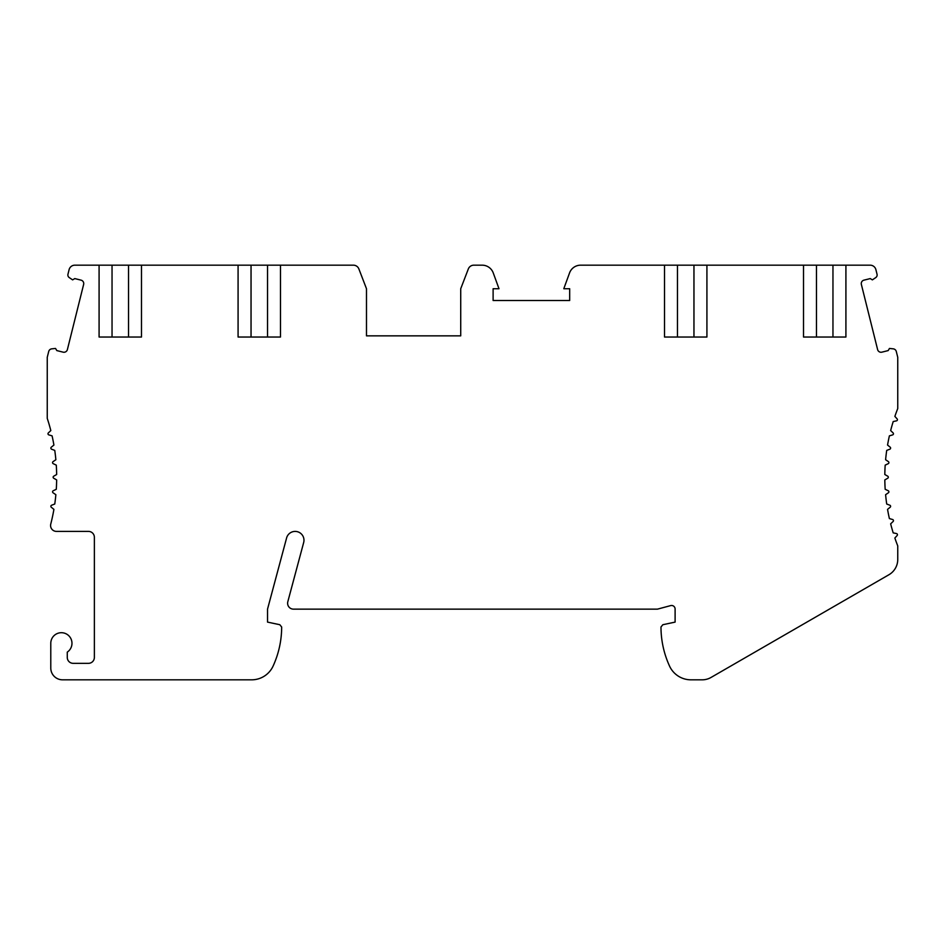 <?xml version="1.0" encoding="UTF-8"?>
<svg xmlns="http://www.w3.org/2000/svg" width="945" height="945" viewBox="0 0 945 945"><rect width="100%" height="100%" fill="white"/><g stroke="black" fill="none" stroke-linecap="round" stroke-linejoin="round"><path stroke-width="1.42" d="M424.199 335.853L460.723 335.853L460.723 288.733L468.318 268.959A5.894 5.894 0 0 1 473.811 265.179L482.174 265.179A11.777 11.777 0 0 1 493.243 272.928L498.995 288.733L493.113 288.733L493.113 300.51L569.681 300.51L569.681 288.733L563.799 288.733L569.552 272.928A11.777 11.777 0 0 1 580.62 265.179L664.512 265.179L664.512 337.034L677.47 337.034L677.47 265.179L803.51 265.179L803.51 337.034L816.468 337.034L816.468 265.179L870.18 265.179A5.894 5.894 0 0 1 875.897 269.644L877.114 274.558A3.178 3.178 0 0 1 875.743 277.594L872.377 279.874L870.227 278.586L863.943 280.145A3.532 3.532 0 0 0 861.367 284.433L877.61 349.579A3.532 3.532 0 0 0 881.898 352.154L888.182 350.583L889.469 348.445L893.238 348.847A3.532 3.532 0 0 1 896.297 351.505L897.75 357.305L897.75 408.535A188.48 188.48 0 0 0 894.868 416.402L897.136 418.907A1.181 1.181 0 0 1 896.498 420.844L893.202 421.553A188.48 188.48 0 0 0 890.651 430.577L893.096 432.904A1.181 1.181 0 0 1 892.623 434.889L889.387 435.858A188.48 188.48 0 0 0 887.556 445.06L890.178 447.186A1.181 1.181 0 0 1 889.859 449.194L886.705 450.411A188.48 188.48 0 0 0 885.607 459.731L888.394 461.632A1.181 1.181 0 0 1 888.229 463.676L885.181 465.129A188.48 188.48 0 0 0 884.815 474.508L887.733 476.197A1.181 1.181 0 0 1 887.733 478.229L884.815 479.918A188.48 188.48 0 0 0 885.181 489.297L888.229 490.75A1.181 1.181 0 0 1 888.394 492.782L885.607 494.696A188.48 188.48 0 0 0 886.705 504.016L889.859 505.232A1.181 1.181 0 0 1 890.178 507.241L887.556 509.367A188.48 188.48 0 0 0 889.387 518.569L892.623 519.526A1.181 1.181 0 0 1 893.096 521.51L890.651 523.837A188.48 188.48 0 0 0 893.202 532.874L896.498 533.571A1.181 1.181 0 0 1 897.136 535.52L894.868 538.024A188.48 188.48 0 0 0 897.75 545.891L897.75 559.44A17.671 17.671 0 0 1 888.914 574.749L711.018 677.459A17.671 17.671 0 0 1 702.182 679.821L690.96 679.821A23.554 23.554 0 0 1 669.544 666.083A94.24 94.24 0 0 1 660.98 626.996L662.847 624.716L675.108 622.105L675.108 609.017A3.532 3.532 0 0 0 670.666 605.603L657.448 609.147L293.505 609.147A5.894 5.894 0 0 1 287.812 601.729L303.676 542.524A8.836 8.836 0 0 0 296.293 531.48A8.836 8.836 0 0 0 286.607 537.941L267.529 609.147L267.529 622.105L279.814 624.716L281.669 627.019A94.24 94.24 0 0 1 273.093 666.083A23.554 23.554 0 0 1 251.677 679.821L62.559 679.821A11.777 11.777 0 0 1 50.782 668.044L50.782 643.309A10.608 10.608 0 0 1 61.39 632.701A10.608 10.608 0 0 1 67.272 652.121L67.272 657.448A5.894 5.894 0 0 0 73.167 663.331L88.476 663.331A5.894 5.894 0 0 0 94.37 657.448L94.37 537.292A5.894 5.894 0 0 0 88.476 531.397L56.464 531.397A5.894 5.894 0 0 1 50.758 524.05A188.48 188.48 0 0 0 53.912 509.367L51.29 507.241A1.181 1.181 0 0 1 51.609 505.232L54.763 504.016A188.48 188.48 0 0 0 55.861 494.696L53.074 492.782A1.181 1.181 0 0 1 53.239 490.75L56.287 489.297A188.48 188.48 0 0 0 56.653 479.918L53.723 478.229A1.181 1.181 0 0 1 53.723 476.197L56.653 474.508A188.48 188.48 0 0 0 56.287 465.129L53.239 463.676A1.181 1.181 0 0 1 53.074 461.632L55.861 459.731A188.48 188.48 0 0 0 54.763 450.411L51.609 449.194A1.181 1.181 0 0 1 51.29 447.186L53.912 445.06A188.48 188.48 0 0 0 52.081 435.858L48.845 434.889A1.181 1.181 0 0 1 48.36 432.904L50.817 430.577A188.48 188.48 0 0 0 47.25 418.363L47.25 357.305L48.703 351.505A3.532 3.532 0 0 1 51.762 348.847L55.531 348.445L56.818 350.583L63.102 352.154A3.532 3.532 0 0 0 67.39 349.579L83.632 284.433A3.532 3.532 0 0 0 81.057 280.145L74.773 278.586L72.623 279.874L69.257 277.594A3.178 3.178 0 0 1 67.886 274.558L69.103 269.644A5.894 5.894 0 0 1 74.82 265.179L99.083 265.179L99.083 337.034L112.042 337.034L112.042 265.179L238.081 265.179L238.081 337.034L251.039 337.034L251.039 265.179L353.395 265.179A5.894 5.894 0 0 1 358.887 268.959L366.483 288.733L366.483 335.853L460.723 335.853M402.995 335.853L366.483 335.853M128.532 265.179L128.532 337.034L141.49 337.034L99.083 337.034M141.49 337.034L141.49 265.179M267.529 265.179L267.529 337.034L280.488 337.034L238.081 337.034M280.488 337.034L280.488 265.179M693.961 265.179L693.961 337.034L706.919 337.034L664.512 337.034M706.919 337.034L706.919 265.179M832.958 265.179L832.958 337.034L845.917 337.034L803.51 337.034M845.917 337.034L845.917 265.179M251.039 265.179L238.081 265.179M112.042 265.179L99.083 265.179M816.468 265.179L803.51 265.179M677.47 265.179L664.512 265.179"/></g></svg>

